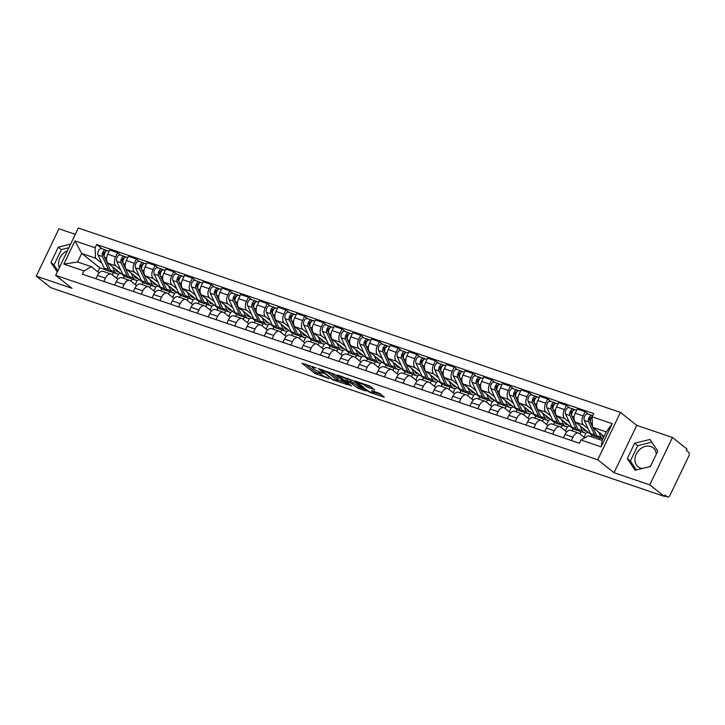 <?xml version="1.0" encoding="UTF-8"?>
<svg xmlns="http://www.w3.org/2000/svg" width="725" height="725" viewBox="0 0 725 725"><rect width="100%" height="100%" fill="white"/><g stroke="black" fill="none" stroke-linecap="round" stroke-linejoin="round"><path stroke-width="1.09" d="M316.281 367.983L301.99 363.216L314.913 373.475L329.304 378.695L326.685 377.344A4.876 0.807 -154.4 0 1 320.622 374.245L319.544 373.384A4.876 0.807 -154.4 0 1 318.909 372.559A4.876 0.807 -154.4 0 1 321.012 372.849L322.951 373.275L320.006 372.052A4.876 0.807 -154.4 0 1 313.943 368.943L312.874 368.092A4.876 0.807 -154.4 0 1 312.239 367.267A4.876 0.807 -154.4 0 1 314.342 367.548L316.281 367.983M59.368 267.634A12.107 9.67 128.4 0 1 67.416 250.841M642.332 468.468A12.107 9.67 128.4 0 1 640.447 468.06A12.107 9.67 128.4 0 1 638.072 466.773A12.107 9.67 128.4 0 1 637.058 452.645A12.107 9.67 128.4 0 1 650.76 446.518A12.107 9.67 128.4 0 1 653.134 447.805A12.107 9.67 128.4 0 1 656.27 454.267M374.399 389.823L369.342 385.8L354.806 380.987L369.813 392.47L384.35 397.282L379.782 393.548L371.943 390.558L371.481 390.73L373.656 392.452A4.078 0.671 -154.4 0 1 374.182 393.14A4.078 0.671 -154.4 0 1 371.363 392.506A4.078 0.671 -154.4 0 1 367.358 390.313L358.857 383.561A4.078 0.671 -154.4 0 1 358.322 382.873A4.078 0.671 -154.4 0 1 361.15 383.516A4.078 0.671 -154.4 0 1 365.146 385.7L368.463 387.793L374.589 389.434M597.744 459.759L614.048 472.7L649.772 484.853L664.317 496.398L50.795 287.698L36.25 276.143L71.974 288.296L55.671 275.355L597.744 459.759L620.428 412.407L78.354 228.003L55.671 275.355M334.642 374.327L318.212 368.545L333.219 380.027L347.755 384.839L334.642 374.327M337.161 374.852L352.939 380.553L366.053 391.065L357.561 387.984L350.429 382.854L345.834 381.423L351.48 386.008L349.84 385.446L337.161 374.852M650.787 465.704A12.107 9.67 128.4 0 1 649.265 466.764M649.772 484.853L672.456 437.501L687.01 449.047L686.348 450.424L688.614 452.228A3.108 1.794 108.8 0 1 688.75 456.152L670.027 495.22A3.108 1.794 108.8 0 1 667.571 496.997L664.526 495.963M75.309 234.365L58.933 228.792L36.25 276.143M672.456 437.501L636.731 425.348L620.428 412.407M664.317 496.398L664.979 495.021L667.245 496.815A3.108 1.794 108.8 0 0 667.571 496.997M103.829 281.463L105.424 278.137A7.141 4.132 -71.2 0 1 111.088 274.05L103.177 271.358A7.141 4.132 108.8 0 0 97.512 275.446L95.918 278.772M124.292 276.207L123.332 278.21M120.595 269.6L115.927 265.894A7.141 4.132 -71.2 0 1 115.61 256.877L107.699 254.185A7.141 4.132 108.8 0 0 108.016 263.202L123.513 275.509M107.699 254.185L109.711 249.971L117.622 252.663L120.794 255.182M111.088 274.05A7.141 4.132 -71.2 0 1 111.831 274.458L117.903 279.279M137.27 280.33L135.249 284.562M115.61 256.877L117.622 252.663M131.08 281.255L132.158 278.998M122.534 287.825L124.12 284.499A7.141 4.132 -71.2 0 1 129.784 280.412L121.872 277.72A7.141 4.132 108.8 0 0 116.208 281.808L114.623 285.133M142.997 282.569L142.037 284.572M139.49 261.544L136.327 259.024L128.416 256.333L126.395 260.547A7.141 4.132 108.8 0 0 126.721 269.564L142.218 281.871M129.784 280.412A7.141 4.132 -71.2 0 1 130.527 280.82L136.599 285.641M155.975 286.692L153.945 290.924M139.291 275.962L134.632 272.256A7.141 4.132 -71.2 0 1 134.306 263.238L136.327 259.024M149.776 287.617L150.854 285.36M141.23 294.187L142.825 290.861A7.141 4.132 -71.2 0 1 148.489 286.774L140.578 284.082A7.141 4.132 108.8 0 0 134.913 288.169L133.318 291.495M161.693 288.931L160.733 290.933M158.195 267.906L155.023 265.386L147.112 262.695L145.1 266.909A7.141 4.132 108.8 0 0 145.417 275.926L160.914 288.233M148.489 286.774A7.141 4.132 -71.2 0 1 149.232 287.182L155.304 292.003M174.671 293.054L172.65 297.286M157.996 282.324L153.328 278.618A7.141 4.132 -71.2 0 1 153.011 269.6L155.023 265.386M168.481 293.978L169.559 291.722M159.935 300.549L161.521 297.223A7.141 4.132 -71.2 0 1 167.185 293.136L159.273 290.444A7.141 4.132 108.8 0 0 153.609 294.531L152.023 297.857M180.398 295.292L179.438 297.295M176.891 274.258L173.728 271.748L165.817 269.057L163.796 273.271A7.141 4.132 108.8 0 0 164.122 282.288L179.619 294.595M167.185 293.136A7.141 4.132 -71.2 0 1 167.928 293.543L174 298.365M193.376 299.416L191.346 303.648M176.692 288.686L172.033 284.979A7.141 4.132 -71.2 0 1 171.707 275.962L173.728 271.748M187.177 300.34L188.255 298.084M178.631 306.911L180.226 303.585A7.141 4.132 -71.2 0 1 185.89 299.498L177.978 296.806A7.141 4.132 108.8 0 0 172.314 300.893L170.719 304.219M199.094 301.654L198.133 303.657M195.596 280.62L192.424 278.11L184.512 275.418L182.501 279.632A7.141 4.132 108.8 0 0 182.818 288.65L198.315 300.957M185.89 299.498A7.141 4.132 -71.2 0 1 186.633 299.905L192.705 304.727M212.072 305.778L210.051 310.01M195.397 295.039L190.729 291.341A7.141 4.132 -71.2 0 1 190.412 282.324L192.424 278.11M205.882 306.702L206.96 304.446M197.336 313.272L198.922 309.947A7.141 4.132 -71.2 0 1 204.586 305.85L196.674 303.168A7.141 4.132 108.8 0 0 191.01 307.255L189.424 310.581M217.799 308.016L216.838 310.019M214.292 286.982L211.129 284.472L203.218 281.78L201.197 285.994A7.141 4.132 108.8 0 0 201.523 295.012L217.02 307.318M204.586 305.85A7.141 4.132 -71.2 0 1 205.329 306.267L211.401 311.088M230.777 312.14L228.747 316.372M214.093 301.401L209.434 297.703A7.141 4.132 -71.2 0 1 209.108 288.686L211.129 284.472M224.578 313.064L225.656 310.808M216.032 319.634L217.627 316.308A7.141 4.132 -71.2 0 1 223.291 312.212L215.379 309.521A7.141 4.132 108.8 0 0 209.715 313.617L208.12 316.943M236.495 314.378L235.534 316.381M232.997 293.344L229.825 290.834L221.913 288.142L219.902 292.356A7.141 4.132 108.8 0 0 220.219 301.373L235.716 313.68M223.291 312.212A7.141 4.132 -71.2 0 1 224.034 312.629L230.106 317.441M249.472 318.502L247.452 322.734M232.797 307.763L228.13 304.065A7.141 4.132 -71.2 0 1 227.813 295.048L229.825 290.834M243.283 319.417L244.361 317.169M234.737 325.996L236.323 322.67A7.141 4.132 -71.2 0 1 241.987 318.574L234.075 315.882A7.141 4.132 108.8 0 0 228.411 319.979L226.825 323.305M255.2 320.74L254.239 322.743M251.693 299.706L248.53 297.196L240.618 294.504L238.597 298.718A7.141 4.132 108.8 0 0 238.924 307.735L254.421 320.042M241.987 318.574A7.141 4.132 -71.2 0 1 242.73 318.991L248.802 323.803M268.178 324.863L266.147 329.087M251.493 314.124L246.835 310.427A7.141 4.132 -71.2 0 1 246.509 301.41L248.53 297.196M261.979 325.779L263.057 323.531M253.433 332.358L255.028 329.032A7.141 4.132 -71.2 0 1 260.692 324.936L252.78 322.244A7.141 4.132 108.8 0 0 247.116 326.341L245.521 329.667M273.896 327.102L272.935 329.105M270.398 306.068L267.226 303.558L259.314 300.866L257.303 305.08A7.141 4.132 108.8 0 0 257.62 314.097L273.117 326.395M260.692 324.936A7.141 4.132 -71.2 0 1 261.435 325.344L267.507 330.165M286.873 331.225L284.853 335.448M270.198 320.486L265.531 316.789A7.141 4.132 -71.2 0 1 265.214 307.772L267.226 303.558M280.684 332.141L281.762 329.884M272.138 338.72L273.724 335.394A7.141 4.132 -71.2 0 1 279.388 331.298L271.476 328.606A7.141 4.132 108.8 0 0 265.812 332.702L264.226 336.028M292.601 333.464L291.64 335.467M289.094 312.43L285.931 309.919L278.019 307.228L275.998 311.442A7.141 4.132 108.8 0 0 276.325 320.459L291.822 332.757M279.388 331.298A7.141 4.132 -71.2 0 1 280.131 331.706L286.203 336.527M305.578 337.587L303.548 341.81M288.894 326.848L284.236 323.151A7.141 4.132 -71.2 0 1 283.91 314.133L285.931 309.919M299.38 338.502L300.458 336.246M290.834 345.082L292.429 341.747A7.141 4.132 -71.2 0 1 298.093 337.66L290.181 334.968A7.141 4.132 108.8 0 0 284.517 339.064L282.922 342.39M311.297 339.826L310.336 341.828M307.799 318.792L304.627 316.281L296.715 313.59L294.703 317.804A7.141 4.132 108.8 0 0 295.021 326.821L310.517 339.119M298.093 337.66A7.141 4.132 -71.2 0 1 298.836 338.067L304.908 342.889M324.274 343.94L322.253 348.172M307.599 333.21L302.932 329.513A7.141 4.132 -71.2 0 1 302.615 320.495L304.627 316.281M318.085 344.864L319.163 342.608M309.539 351.444L311.125 348.109A7.141 4.132 -71.2 0 1 316.789 344.022L308.877 341.33A7.141 4.132 108.8 0 0 303.213 345.417L301.627 348.752M330.002 346.188L329.041 348.19M326.495 325.153L323.332 322.643L315.42 319.952L313.399 324.157A7.141 4.132 108.8 0 0 313.726 333.183L329.222 345.481M316.789 344.022A7.141 4.132 -71.2 0 1 317.532 344.429L323.604 349.251M342.979 350.302L340.949 354.534M326.295 339.572L321.637 335.874A7.141 4.132 -71.2 0 1 321.311 326.848L323.332 322.643M336.781 351.226L337.859 348.97M328.235 357.797L329.83 354.471A7.141 4.132 -71.2 0 1 335.494 350.383L327.582 347.692A7.141 4.132 108.8 0 0 321.918 351.779L320.323 355.105M348.698 352.549L347.737 354.552M345.2 331.515L342.028 329.005L334.116 326.313L332.104 330.518A7.141 4.132 108.8 0 0 332.422 339.545L347.918 351.843M335.494 350.383A7.141 4.132 -71.2 0 1 336.237 350.791L342.309 355.612M361.675 356.664L359.654 360.896M345 345.934L340.333 342.236A7.141 4.132 -71.2 0 1 340.016 333.21L342.028 329.005M355.486 357.588L356.564 355.332M346.94 364.158L348.526 360.833A7.141 4.132 -71.2 0 1 354.19 356.745L346.278 354.054A7.141 4.132 108.8 0 0 340.614 358.141L339.028 361.467M367.403 358.911L366.442 360.914M363.896 337.877L360.733 335.367L352.821 332.675L350.8 336.88A7.141 4.132 108.8 0 0 351.127 345.907L366.623 358.204M354.19 356.745A7.141 4.132 -71.2 0 1 354.933 357.153L361.005 361.974M380.38 363.026L378.35 367.258M363.696 352.296L359.038 348.598A7.141 4.132 -71.2 0 1 358.712 339.572L360.733 335.367M374.182 363.95L375.26 361.693M365.636 370.52L367.231 367.194A7.141 4.132 -71.2 0 1 372.895 363.107L364.983 360.416A7.141 4.132 108.8 0 0 359.319 364.503L357.724 367.829M386.099 365.273L385.138 367.276M382.601 344.239L379.429 341.729L371.517 339.037L369.505 343.242A7.141 4.132 108.8 0 0 369.822 352.268L385.319 364.566M372.895 363.107A7.141 4.132 -71.2 0 1 373.638 363.515L379.71 368.336M399.076 369.388L397.055 373.62M382.401 358.657L377.734 354.96A7.141 4.132 -71.2 0 1 377.417 345.934L379.429 341.729M392.887 370.312L393.965 368.055M384.341 376.882L385.927 373.556A7.141 4.132 -71.2 0 1 391.591 369.469L383.679 366.778A7.141 4.132 108.8 0 0 378.015 370.865L376.429 374.191M404.804 371.626L403.843 373.638M401.297 350.601L398.134 348.091L390.222 345.399L388.201 349.604A7.141 4.132 108.8 0 0 388.528 358.63L404.024 370.928M391.591 369.469A7.141 4.132 -71.2 0 1 392.334 369.877L398.406 374.698M417.781 375.749L415.751 379.982M401.097 365.019L396.439 361.322A7.141 4.132 -71.2 0 1 396.113 352.296L398.134 348.091M411.583 376.674L412.661 374.417M403.037 383.244L404.632 379.918A7.141 4.132 -71.2 0 1 410.296 375.831L402.384 373.139A7.141 4.132 108.8 0 0 396.72 377.227L395.125 380.553M423.5 377.988L422.539 380M420.002 356.963L416.83 354.452L408.918 351.761L406.906 355.966A7.141 4.132 108.8 0 0 407.223 364.992L422.72 377.29M410.296 375.831A7.141 4.132 -71.2 0 1 411.039 376.239L417.111 381.06M436.477 382.111L434.456 386.343M419.802 371.381L415.135 367.684A7.141 4.132 -71.2 0 1 414.818 358.657L416.83 354.452M430.288 383.036L431.366 380.779M421.742 389.606L423.327 386.28A7.141 4.132 -71.2 0 1 428.992 382.193L421.08 379.501A7.141 4.132 108.8 0 0 415.416 383.588L413.83 386.914M442.205 384.35L441.244 386.362M438.697 363.325L435.535 360.814L427.623 358.123L425.602 362.328A7.141 4.132 108.8 0 0 425.928 371.354L441.425 383.652M428.992 382.193A7.141 4.132 -71.2 0 1 429.735 382.601L435.807 387.422M455.182 388.473L453.152 392.705M438.498 377.743L433.84 374.037A7.141 4.132 -71.2 0 1 433.514 365.019L435.535 360.814M448.983 389.397L450.062 387.141M440.438 395.968L442.032 392.642A7.141 4.132 -71.2 0 1 447.697 388.555L439.785 385.863A7.141 4.132 108.8 0 0 434.121 389.95L432.526 393.276M460.901 390.712L459.94 392.714M457.403 369.687L454.231 367.167L446.319 364.476L444.307 368.69A7.141 4.132 108.8 0 0 444.624 377.707L460.121 390.014M447.697 388.555A7.141 4.132 -71.2 0 1 448.44 388.962L454.512 393.784M473.878 394.835L471.857 399.067M457.203 384.105L452.536 380.398A7.141 4.132 -71.2 0 1 452.219 371.381L454.231 367.167M467.688 395.759L468.767 393.503M459.142 402.33L460.728 399.004A7.141 4.132 -71.2 0 1 466.392 394.917L458.481 392.225A7.141 4.132 108.8 0 0 452.817 396.312L451.231 399.638M479.606 397.073L478.645 399.076M476.098 376.048L472.936 373.529L465.024 370.837L463.003 375.052A7.141 4.132 108.8 0 0 463.329 384.069L478.826 396.376M466.392 394.917A7.141 4.132 -71.2 0 1 467.136 395.324L473.207 400.146M492.583 401.197L490.553 405.429M475.899 390.467L471.241 386.76A7.141 4.132 -71.2 0 1 470.915 377.743L472.936 373.529M486.384 402.121L487.463 399.865M477.838 408.692L479.433 405.366A7.141 4.132 -71.2 0 1 485.097 401.278L477.186 398.587A7.141 4.132 108.8 0 0 471.522 402.674L469.927 406M498.302 403.435L497.341 405.438M494.803 382.41L491.632 379.891L483.72 377.199L481.708 381.413A7.141 4.132 108.8 0 0 482.025 390.431L497.522 402.737M485.097 401.278A7.141 4.132 -71.2 0 1 485.841 401.686L491.912 406.507M511.279 407.559L509.258 411.791M494.604 396.829L489.937 393.122A7.141 4.132 -71.2 0 1 489.62 384.105L491.632 379.891M505.089 408.483L506.168 406.227M496.543 415.053L498.129 411.728A7.141 4.132 -71.2 0 1 503.793 407.64L495.882 404.949A7.141 4.132 108.8 0 0 490.218 409.036L488.632 412.362M517.007 409.797L516.046 411.8M513.499 388.772L510.337 386.253L502.425 383.561L500.404 387.775A7.141 4.132 108.8 0 0 500.73 396.792L516.227 409.099M503.793 407.64A7.141 4.132 -71.2 0 1 504.537 408.048L510.608 412.869M529.984 413.921L527.954 418.153M513.3 403.191L508.642 399.484A7.141 4.132 -71.2 0 1 508.316 390.467L510.337 386.253M523.785 414.845L524.864 412.588M515.239 421.415L516.834 418.089A7.141 4.132 -71.2 0 1 522.498 414.002L514.587 411.311A7.141 4.132 108.8 0 0 508.923 415.398L507.328 418.724M535.702 416.159L534.742 418.162M532.204 395.125L529.033 392.615L521.121 389.923L519.109 394.137A7.141 4.132 108.8 0 0 519.426 403.154L534.923 415.461M522.498 414.002A7.141 4.132 -71.2 0 1 523.242 414.41L529.313 419.231M548.68 420.282L546.659 424.515M532.005 409.543L527.338 405.846A7.141 4.132 -71.2 0 1 527.021 396.829L529.033 392.615M542.49 421.207L543.569 418.95M533.944 427.777L535.53 424.451A7.141 4.132 -71.2 0 1 541.194 420.364L533.283 417.673A7.141 4.132 108.8 0 0 527.619 421.76L526.033 425.086M554.408 422.521L553.447 424.524M550.9 401.487L547.737 398.977L539.826 396.285L537.805 400.499A7.141 4.132 108.8 0 0 538.131 409.516L553.628 421.823M541.194 420.364A7.141 4.132 -71.2 0 1 541.938 420.772L548.009 425.593M567.385 426.644L565.355 430.877M550.701 415.905L546.043 412.208A7.141 4.132 -71.2 0 1 545.717 403.191L547.737 398.977M561.186 427.569L562.265 425.312M552.64 434.139L554.235 430.813A7.141 4.132 -71.2 0 1 559.899 426.717L551.988 424.034A7.141 4.132 108.8 0 0 546.324 428.122L544.729 431.447M573.103 428.883L572.143 430.886M569.605 407.849L566.433 405.338L558.522 402.647L556.51 406.861A7.141 4.132 108.8 0 0 556.827 415.878L572.324 428.185M559.899 426.717A7.141 4.132 -71.2 0 1 560.643 427.134L566.714 431.955M586.081 433.006L584.06 437.238M569.406 422.267L564.739 418.57A7.141 4.132 -71.2 0 1 564.422 409.553L566.433 405.338M579.891 433.931L580.97 431.674M571.345 440.501L572.931 437.175A7.141 4.132 -71.2 0 1 578.595 433.079L570.684 430.387A7.141 4.132 108.8 0 0 565.02 434.483L563.434 437.809M591.808 435.245L591.111 436.695M588.301 414.211L585.138 411.7L577.227 409.009L575.206 413.223A7.141 4.132 108.8 0 0 575.532 422.24L591.029 434.547M578.595 433.079A7.141 4.132 -71.2 0 1 579.338 433.496L584.794 437.827M588.102 428.629L583.444 424.932A7.141 4.132 -71.2 0 1 583.118 415.914L585.138 411.7M599.022 439.386L599.666 438.036M429.662 380.018L429.59 379.991A9.316 5.383 -71.2 0 1 428.548 379.818A9.316 5.383 -71.2 0 1 426.345 377.653L420.319 364.675A3.879 2.248 -71.2 0 1 420.781 360.225A3.879 2.248 -71.2 0 1 423.735 358.232A3.879 2.248 -71.2 0 1 424.143 358.458L425.321 358.857M242.657 316.408L242.585 316.381A9.316 5.383 -71.2 0 1 241.543 316.209A9.316 5.383 -71.2 0 1 239.341 314.034L233.314 301.056A3.879 2.248 -71.2 0 1 233.776 296.607A3.879 2.248 -71.2 0 1 236.731 294.622A3.879 2.248 -71.2 0 1 237.138 294.839L238.317 295.238M166.741 290.761A9.316 5.383 -71.2 0 1 164.539 288.586L158.512 275.618A3.879 2.248 -71.2 0 1 158.974 271.159A3.879 2.248 -71.2 0 1 161.929 269.174L157.615 267.706A3.879 2.248 -71.2 0 0 154.652 269.691A3.879 2.248 -71.2 0 0 154.198 274.15L160.225 287.118A9.316 5.383 -71.2 0 0 162.427 289.293L166.741 290.761A9.316 5.383 -71.2 0 0 167.819 290.933L167.783 290.933M101.89 263.238L95.473 258.145L81.689 253.451L77.584 262.015L91.377 266.7L99.198 272.917M105.406 269.709L99.751 267.788L81.689 253.451L74.965 240.899L95.102 247.751L95.473 258.145M112.375 274.893L113.453 272.636M99.751 267.788L97.821 271.821M91.377 266.7L83.991 270.942L63.854 264.09L74.965 240.899M592.452 426.472L590.658 422.621A3.879 2.248 -71.2 0 1 592.107 416.839L612.244 423.663L601.134 446.863L580.997 440.012L588.374 435.77L602.158 440.456L606.263 431.901L592.479 427.206L592.107 416.821L593.657 413.576L96.661 244.506L95.102 247.751M83.991 270.942L82.442 274.186L579.438 443.256L580.997 440.012M70.633 244.126L58.29 247.162L50.922 262.55L57.302 271.957M614.048 472.7L636.731 425.348M657.783 451.095L649.899 439.468L634.647 443.229L627.279 458.608L635.163 470.235L650.416 466.483L657.783 451.095M592.479 427.206L604.088 436.432M118.574 273.968L116.544 278.201M102.089 248.82L96.661 244.506M63.854 264.09L77.584 262.015M602.158 440.456L601.134 446.863M606.263 431.901L612.244 423.663M68.893 247.751L61.362 249.599L53.994 264.987L57.882 270.733M53.994 264.987L50.922 262.55M61.362 249.599L58.29 247.162M651.757 442.205L637.719 445.667L630.351 461.046L636.378 469.936M630.351 461.046L627.279 458.608M637.719 445.667L634.647 443.229M305.479 364.077L315.574 372.088L320.387 374.055M337.614 379.918L344.737 382.338M321.166 369.868L332.186 378.985L335.213 380.244A4.876 0.807 -154.4 0 0 337.315 380.534A4.876 0.807 -154.4 0 0 336.681 379.71L328.933 373.556A4.876 0.807 -154.4 0 0 322.87 370.448L321.356 369.478M337.315 380.534L337.977 379.148A4.876 0.807 -154.4 0 0 337.343 378.323L336.681 379.71M329.83 372.36L337.343 378.323M363.035 388.564L360.117 387.567L359.455 388.953M350.501 381.268L360.117 387.567M346.885 379.51A4.078 0.671 -154.4 0 0 342.889 377.317A4.078 0.671 -154.4 0 0 340.061 376.674A4.078 0.671 -154.4 0 0 340.596 377.362L343.587 379.746L349.423 382.057L346.885 379.51L347.438 378.35M350.084 382.147L350.746 380.761L349.885 381.885M348.127 378.586L350.547 380.507M366.424 384.812L372.043 387.413M374.182 393.14L374.843 391.763A4.078 0.671 -154.4 0 0 374.78 391.527M374.508 392.461L381.332 394.79M115.366 269.038L115.918 270.226A7.295 4.223 108.8 0 0 117.649 271.929A7.295 4.223 108.8 0 0 119.09 271.993M116.326 269.809A7.295 4.223 -71.2 0 1 115.855 270.099M120.567 273.171A9.316 5.383 -71.2 0 1 116.997 273.842L112.683 272.373A9.316 5.383 -71.2 0 1 110.472 270.198L104.445 257.221A3.879 2.248 -71.2 0 1 104.907 252.771A3.879 2.248 -71.2 0 1 107.871 250.787L109.122 251.212M116.997 273.842A9.316 5.383 -71.2 0 1 114.786 271.667L112.52 266.782M104.599 253.451L103.829 252.835M104.246 256.623L103.539 255.091A1.867 1.078 -71.2 0 1 103.757 252.953A1.867 1.078 -71.2 0 1 105.179 252.001A1.867 1.078 -71.2 0 1 105.333 252.083L104.962 251.965M111.722 271.848A9.316 5.383 -71.2 0 1 110.644 271.676A9.316 5.383 -71.2 0 1 108.433 269.51L102.406 256.532A3.879 2.248 -71.2 0 1 102.868 252.083A3.879 2.248 -71.2 0 1 105.832 250.089A3.879 2.248 -71.2 0 1 106.231 250.315L107.409 250.714M110.644 271.676L106.33 270.208A9.316 5.383 -71.2 0 1 104.119 268.042L98.093 255.064A3.879 2.248 -71.2 0 1 98.555 250.614A3.879 2.248 -71.2 0 1 101.509 248.621L105.832 250.089M105.469 251.91L106.231 250.315M134.062 275.4L134.614 276.587A7.295 4.223 108.8 0 0 136.345 278.291A7.295 4.223 108.8 0 0 137.786 278.355M135.031 276.162A7.295 4.223 -71.2 0 1 134.56 276.461M139.273 279.533A9.316 5.383 -71.2 0 1 135.693 280.203L131.379 278.735A9.316 5.383 -71.2 0 1 129.177 276.56L123.15 263.583A3.879 2.248 -71.2 0 1 123.603 259.133A3.879 2.248 -71.2 0 1 126.567 257.139L127.827 257.574M135.693 280.203A9.316 5.383 -71.2 0 1 133.491 278.028L131.216 273.144M123.295 259.813L122.525 259.197M122.951 262.976L122.235 261.453A1.867 1.078 -71.2 0 1 122.462 259.314A1.867 1.078 -71.2 0 1 123.875 258.363A1.867 1.078 -71.2 0 1 124.038 258.444L123.658 258.327M130.418 278.21A9.316 5.383 -71.2 0 1 129.34 278.038A9.316 5.383 -71.2 0 1 127.138 275.872L121.111 262.894A3.879 2.248 -71.2 0 1 121.573 258.444A3.879 2.248 -71.2 0 1 124.528 256.451A3.879 2.248 -71.2 0 1 124.936 256.668L126.114 257.076M129.34 278.038L125.026 276.569A9.316 5.383 -71.2 0 1 122.824 274.403L116.797 261.426A3.879 2.248 -71.2 0 1 117.251 256.976A3.879 2.248 -71.2 0 1 120.214 254.983L124.528 256.451M124.165 258.272L124.936 256.668M152.767 281.762L153.319 282.949A7.295 4.223 108.8 0 0 155.05 284.653A7.295 4.223 108.8 0 0 156.491 284.717M153.727 282.523A7.295 4.223 -71.2 0 1 153.256 282.822M157.968 285.895A9.316 5.383 -71.2 0 1 154.398 286.565L150.084 285.097A9.316 5.383 -71.2 0 1 147.873 282.922L141.846 269.945A3.879 2.248 -71.2 0 1 142.308 265.495A3.879 2.248 -71.2 0 1 145.272 263.501L146.523 263.936M154.398 286.565A9.316 5.383 -71.2 0 1 152.187 284.39L149.921 279.506M142 266.175L141.23 265.558M141.647 269.337L140.94 267.815A1.867 1.078 -71.2 0 1 141.157 265.676A1.867 1.078 -71.2 0 1 142.58 264.725A1.867 1.078 -71.2 0 1 142.734 264.806L142.363 264.688M149.123 284.572A9.316 5.383 -71.2 0 1 148.045 284.399A9.316 5.383 -71.2 0 1 145.834 282.233L139.807 269.256A3.879 2.248 -71.2 0 1 140.269 264.797A3.879 2.248 -71.2 0 1 143.233 262.812A3.879 2.248 -71.2 0 1 143.632 263.03L144.81 263.438M148.045 284.399L143.731 282.931A9.316 5.383 -71.2 0 1 141.52 280.765L135.493 267.788A3.879 2.248 -71.2 0 1 135.956 263.338A3.879 2.248 -71.2 0 1 138.91 261.344L143.233 262.812M142.87 264.634L143.632 263.03M171.462 288.124L172.015 289.311A7.295 4.223 108.8 0 0 173.746 291.015A7.295 4.223 108.8 0 0 175.187 291.078M172.432 288.885A7.295 4.223 -71.2 0 1 171.961 289.184M176.673 292.257A9.316 5.383 -71.2 0 1 173.094 292.927L168.78 291.459A9.316 5.383 -71.2 0 1 166.578 289.284L160.551 276.307A3.879 2.248 -71.2 0 1 161.004 271.857A3.879 2.248 -71.2 0 1 163.968 269.863L165.227 270.298M173.094 292.927A9.316 5.383 -71.2 0 1 170.892 290.752L168.617 285.868M160.696 272.528L159.926 271.92M160.352 275.699L159.636 274.177A1.867 1.078 -71.2 0 1 159.863 272.038A1.867 1.078 -71.2 0 1 161.276 271.087A1.867 1.078 -71.2 0 1 161.439 271.168M161.929 269.174A3.879 2.248 -71.2 0 1 162.337 269.392L163.515 269.8M161.566 270.996L162.337 269.392M190.167 294.486L190.72 295.673A7.295 4.223 108.8 0 0 192.451 297.377A7.295 4.223 108.8 0 0 193.892 297.44M191.128 295.247A7.295 4.223 -71.2 0 1 190.657 295.546M195.369 298.618A9.316 5.383 -71.2 0 1 191.799 299.289L187.485 297.821A9.316 5.383 -71.2 0 1 185.274 295.646L179.247 282.668A3.879 2.248 -71.2 0 1 179.709 278.219A3.879 2.248 -71.2 0 1 182.673 276.225L183.923 276.651M191.799 299.289A9.316 5.383 -71.2 0 1 189.587 297.114L187.322 292.22M179.401 278.889L178.631 278.282M179.048 282.061L178.341 280.539A1.867 1.078 -71.2 0 1 178.558 278.4A1.867 1.078 -71.2 0 1 179.981 277.448A1.867 1.078 -71.2 0 1 180.135 277.521L179.764 277.412M186.524 297.295A9.316 5.383 -71.2 0 1 185.446 297.123A9.316 5.383 -71.2 0 1 183.235 294.948L177.208 281.98A3.879 2.248 -71.2 0 1 177.67 277.521A3.879 2.248 -71.2 0 1 180.634 275.536A3.879 2.248 -71.2 0 1 181.032 275.754L182.211 276.162M185.446 297.123L181.132 295.655A9.316 5.383 -71.2 0 1 178.921 293.48L172.894 280.512A3.879 2.248 -71.2 0 1 173.357 276.053A3.879 2.248 -71.2 0 1 176.311 274.068L180.634 275.536M180.271 277.358L181.032 275.754M208.863 300.848L209.416 302.035A7.295 4.223 108.8 0 0 211.147 303.739A7.295 4.223 108.8 0 0 212.588 303.802M209.833 301.609A7.295 4.223 -71.2 0 1 209.362 301.908M214.074 304.98A9.316 5.383 -71.2 0 1 210.495 305.651L206.181 304.183A9.316 5.383 -71.2 0 1 203.979 302.008L197.952 289.03A3.879 2.248 -71.2 0 1 198.405 284.581A3.879 2.248 -71.2 0 1 201.369 282.587L202.628 283.013M210.495 305.651A9.316 5.383 -71.2 0 1 208.292 303.476L206.018 298.582M198.097 285.251L197.327 284.644M197.753 288.423L197.037 286.901A1.867 1.078 -71.2 0 1 197.263 284.762A1.867 1.078 -71.2 0 1 198.677 283.81A1.867 1.078 -71.2 0 1 198.84 283.883L198.46 283.774M205.22 303.657A9.316 5.383 -71.2 0 1 204.142 303.485A9.316 5.383 -71.2 0 1 201.94 301.31L195.913 288.342A3.879 2.248 -71.2 0 1 196.375 283.883A3.879 2.248 -71.2 0 1 199.33 281.898A3.879 2.248 -71.2 0 1 199.738 282.116L200.916 282.514M204.142 303.485L199.828 302.017A9.316 5.383 -71.2 0 1 197.626 299.842L191.599 286.873A3.879 2.248 -71.2 0 1 192.052 282.415A3.879 2.248 -71.2 0 1 195.016 280.43L199.33 281.898M198.967 283.72L199.738 282.116M227.568 307.21L228.121 308.397A7.295 4.223 108.8 0 0 229.852 310.101A7.295 4.223 108.8 0 0 231.293 310.164M228.529 307.971A7.295 4.223 -71.2 0 1 228.058 308.27M232.77 311.342A9.316 5.383 -71.2 0 1 229.2 312.004L224.886 310.536A9.316 5.383 -71.2 0 1 222.675 308.37L216.648 295.392A3.879 2.248 -71.2 0 1 217.11 290.942A3.879 2.248 -71.2 0 1 220.074 288.949L221.324 289.375M229.2 312.004A9.316 5.383 -71.2 0 1 226.988 309.838L224.723 304.944M216.802 291.613L216.032 291.006M216.449 294.785L215.742 293.263A1.867 1.078 -71.2 0 1 215.959 291.124A1.867 1.078 -71.2 0 1 217.382 290.163A1.867 1.078 -71.2 0 1 217.536 290.245M223.925 310.019A9.316 5.383 -71.2 0 1 222.847 309.847A9.316 5.383 -71.2 0 1 220.636 307.672L214.609 294.703A3.879 2.248 -71.2 0 1 215.071 290.245A3.879 2.248 -71.2 0 1 218.035 288.26A3.879 2.248 -71.2 0 1 218.433 288.478L219.612 288.876M222.847 309.847L218.533 308.379A9.316 5.383 -71.2 0 1 216.322 306.204L210.295 293.235A3.879 2.248 -71.2 0 1 210.757 288.777A3.879 2.248 -71.2 0 1 213.712 286.792L218.035 288.26M217.672 290.082L218.433 288.478M246.264 313.572L246.817 314.759A7.295 4.223 108.8 0 0 248.548 316.462A7.295 4.223 108.8 0 0 249.989 316.526M247.234 314.333A7.295 4.223 -71.2 0 1 246.763 314.632M251.475 317.704A9.316 5.383 -71.2 0 1 247.896 318.366L243.582 316.897A9.316 5.383 -71.2 0 1 241.38 314.732L235.353 301.754A3.879 2.248 -71.2 0 1 235.806 297.304A3.879 2.248 -71.2 0 1 238.77 295.311L240.029 295.737M247.896 318.366A9.316 5.383 -71.2 0 1 245.693 316.2L243.419 311.306M235.498 297.975L234.728 297.368M235.154 301.147L234.438 299.624A1.867 1.078 -71.2 0 1 234.664 297.486A1.867 1.078 -71.2 0 1 236.078 296.525A1.867 1.078 -71.2 0 1 236.241 296.607M241.543 316.209L237.229 314.741A9.316 5.383 -71.2 0 1 235.027 312.566L229 299.588A3.879 2.248 -71.2 0 1 229.453 295.138A3.879 2.248 -71.2 0 1 232.417 293.154L236.731 294.622M236.368 296.443L237.138 294.839M264.969 319.933L265.522 321.121A7.295 4.223 108.8 0 0 267.253 322.824A7.295 4.223 108.8 0 0 268.694 322.888M265.93 320.695A7.295 4.223 -71.2 0 1 265.459 320.994M270.171 324.066A9.316 5.383 -71.2 0 1 266.601 324.728L262.287 323.259A9.316 5.383 -71.2 0 1 260.076 321.093L254.049 308.116A3.879 2.248 -71.2 0 1 254.511 303.666A3.879 2.248 -71.2 0 1 257.475 301.673L258.725 302.098M266.601 324.728A9.316 5.383 -71.2 0 1 264.389 322.562L262.124 317.668M254.203 304.337L253.433 303.73M253.85 307.509L253.143 305.986A1.867 1.078 -71.2 0 1 253.36 303.847A1.867 1.078 -71.2 0 1 254.783 302.887A1.867 1.078 -71.2 0 1 254.937 302.968M261.326 322.743A9.316 5.383 -71.2 0 1 260.248 322.571A9.316 5.383 -71.2 0 1 258.037 320.396L252.01 307.418A3.879 2.248 -71.2 0 1 252.472 302.968A3.879 2.248 -71.2 0 1 255.436 300.984A3.879 2.248 -71.2 0 1 255.834 301.201L257.013 301.6M260.248 322.571L255.934 321.103A9.316 5.383 -71.2 0 1 253.723 318.928L247.696 305.95A3.879 2.248 -71.2 0 1 248.158 301.5A3.879 2.248 -71.2 0 1 251.113 299.516L255.436 300.984M255.073 302.796L255.834 301.201M283.665 326.286L284.218 327.483A7.295 4.223 108.8 0 0 285.949 329.186A7.295 4.223 108.8 0 0 287.39 329.25M284.635 327.057A7.295 4.223 -71.2 0 1 284.164 327.356M288.876 330.428A9.316 5.383 -71.2 0 1 285.297 331.089L280.983 329.621A9.316 5.383 -71.2 0 1 278.781 327.455L272.754 314.478A3.879 2.248 -71.2 0 1 273.207 310.028A3.879 2.248 -71.2 0 1 276.171 308.034L277.43 308.46M285.297 331.089A9.316 5.383 -71.2 0 1 283.094 328.923L280.82 324.03M272.899 310.699L272.129 310.092M272.555 313.871L271.839 312.348A1.867 1.078 -71.2 0 1 272.065 310.209A1.867 1.078 -71.2 0 1 273.479 309.249A1.867 1.078 -71.2 0 1 273.642 309.33L273.262 309.222M280.022 329.096A9.316 5.383 -71.2 0 1 278.944 328.933A9.316 5.383 -71.2 0 1 276.742 326.757L270.715 313.78A3.879 2.248 -71.2 0 1 271.177 309.33A3.879 2.248 -71.2 0 1 274.132 307.346A3.879 2.248 -71.2 0 1 274.539 307.563L275.718 307.962M278.944 328.933L274.63 327.464A9.316 5.383 -71.2 0 1 272.428 325.289L266.401 312.312A3.879 2.248 -71.2 0 1 266.854 307.862A3.879 2.248 -71.2 0 1 269.818 305.877L274.132 307.346M273.769 309.158L274.539 307.563M302.37 332.648L302.923 333.844A7.295 4.223 108.8 0 0 304.654 335.539A7.295 4.223 108.8 0 0 306.095 335.603M303.331 333.418A7.295 4.223 -71.2 0 1 302.86 333.718M307.572 336.79A9.316 5.383 -71.2 0 1 304.002 337.451L299.688 335.983A9.316 5.383 -71.2 0 1 297.477 333.817L291.45 320.84A3.879 2.248 -71.2 0 1 291.912 316.39A3.879 2.248 -71.2 0 1 294.876 314.396L296.126 314.822M304.002 337.451A9.316 5.383 -71.2 0 1 301.79 335.285L299.525 330.392M291.604 317.061L290.834 316.444M291.251 320.233L290.544 318.701A1.867 1.078 -71.2 0 1 290.761 316.571A1.867 1.078 -71.2 0 1 292.184 315.611A1.867 1.078 -71.2 0 1 292.338 315.692L291.967 315.583M298.727 335.458A9.316 5.383 -71.2 0 1 297.649 335.294A9.316 5.383 -71.2 0 1 295.438 333.119L289.411 320.142A3.879 2.248 -71.2 0 1 289.873 315.692A3.879 2.248 -71.2 0 1 292.837 313.698A3.879 2.248 -71.2 0 1 293.235 313.925L294.413 314.324M297.649 335.294L293.335 333.826A9.316 5.383 -71.2 0 1 291.124 331.651L285.097 318.674A3.879 2.248 -71.2 0 1 285.559 314.224A3.879 2.248 -71.2 0 1 288.514 312.23L292.837 313.698M292.474 315.52L293.235 313.925M321.066 339.01L321.619 340.206A7.295 4.223 108.8 0 0 323.35 341.901A7.295 4.223 108.8 0 0 324.791 341.964M322.036 339.78A7.295 4.223 -71.2 0 1 321.565 340.079M326.277 343.142A9.316 5.383 -71.2 0 1 322.697 343.813L318.384 342.345A9.316 5.383 -71.2 0 1 316.182 340.179L310.155 327.202A3.879 2.248 -71.2 0 1 310.608 322.752A3.879 2.248 -71.2 0 1 313.572 320.758L314.831 321.184M322.697 343.813A9.316 5.383 -71.2 0 1 320.495 341.647L318.221 336.753M310.3 323.423L309.53 322.806M309.956 326.594L309.24 325.063A1.867 1.078 -71.2 0 1 309.466 322.933A1.867 1.078 -71.2 0 1 310.88 321.972A1.867 1.078 -71.2 0 1 311.043 322.054M317.423 341.819A9.316 5.383 -71.2 0 1 316.345 341.656A9.316 5.383 -71.2 0 1 314.142 339.481L308.116 326.504A3.879 2.248 -71.2 0 1 308.578 322.054A3.879 2.248 -71.2 0 1 311.532 320.06A3.879 2.248 -71.2 0 1 311.94 320.287L313.118 320.686M316.345 341.656L312.031 340.188A9.316 5.383 -71.2 0 1 309.829 338.013L303.802 325.036A3.879 2.248 -71.2 0 1 304.255 320.586A3.879 2.248 -71.2 0 1 307.219 318.592L311.532 320.06M311.17 321.882L311.94 320.287M339.771 345.372L340.324 346.568A7.295 4.223 108.8 0 0 342.055 348.263A7.295 4.223 108.8 0 0 343.496 348.326M340.732 346.142A7.295 4.223 -71.2 0 1 340.261 346.441M344.973 349.504A9.316 5.383 -71.2 0 1 341.403 350.175L337.089 348.707A9.316 5.383 -71.2 0 1 334.877 346.532L328.851 333.563A3.879 2.248 -71.2 0 1 329.313 329.105A3.879 2.248 -71.2 0 1 332.277 327.12L333.527 327.546M341.403 350.175A9.316 5.383 -71.2 0 1 339.191 348L336.926 343.115M329.005 329.784L328.235 329.168M328.652 332.956L327.945 331.425A1.867 1.078 -71.2 0 1 328.162 329.295A1.867 1.078 -71.2 0 1 329.585 328.334A1.867 1.078 -71.2 0 1 329.739 328.416L329.368 328.298M336.128 348.181A9.316 5.383 -71.2 0 1 335.05 348.018A9.316 5.383 -71.2 0 1 332.838 345.843L326.812 332.866A3.879 2.248 -71.2 0 1 327.274 328.416A3.879 2.248 -71.2 0 1 330.237 326.422A3.879 2.248 -71.2 0 1 330.636 326.649L331.814 327.048M335.05 348.018L330.736 346.55A9.316 5.383 -71.2 0 1 328.525 344.375L322.498 331.397A3.879 2.248 -71.2 0 1 322.96 326.948A3.879 2.248 -71.2 0 1 325.915 324.954L330.237 326.422M329.875 328.244L330.636 326.649M358.467 351.734L359.02 352.93A7.295 4.223 108.8 0 0 360.751 354.625A7.295 4.223 108.8 0 0 362.192 354.688M359.437 352.504A7.295 4.223 -71.2 0 1 358.966 352.803M363.678 355.866A9.316 5.383 -71.2 0 1 360.098 356.537L355.785 355.069A9.316 5.383 -71.2 0 1 353.583 352.894L347.556 339.925A3.879 2.248 -71.2 0 1 348.009 335.467A3.879 2.248 -71.2 0 1 350.972 333.482L352.232 333.908M360.098 356.537A9.316 5.383 -71.2 0 1 357.896 354.362L355.622 349.477M347.701 336.146L346.931 335.53M347.357 339.318L346.641 337.787A1.867 1.078 -71.2 0 1 346.867 335.657A1.867 1.078 -71.2 0 1 348.281 334.696A1.867 1.078 -71.2 0 1 348.444 334.778L348.063 334.66M354.824 354.543A9.316 5.383 -71.2 0 1 353.746 354.38A9.316 5.383 -71.2 0 1 351.543 352.205L345.517 339.228A3.879 2.248 -71.2 0 1 345.979 334.778A3.879 2.248 -71.2 0 1 348.933 332.784A3.879 2.248 -71.2 0 1 349.341 333.011L350.519 333.409M353.746 354.38L349.432 352.912A9.316 5.383 -71.2 0 1 347.23 350.737L341.203 337.759A3.879 2.248 -71.2 0 1 341.656 333.31A3.879 2.248 -71.2 0 1 344.62 331.316L348.933 332.784M348.571 334.606L349.341 333.011M377.172 358.096L377.725 359.292A7.295 4.223 108.8 0 0 379.456 360.987A7.295 4.223 108.8 0 0 380.897 361.05M378.133 358.866A7.295 4.223 -71.2 0 1 377.662 359.165M382.374 362.228A9.316 5.383 -71.2 0 1 378.803 362.899L374.49 361.431A9.316 5.383 -71.2 0 1 372.278 359.256L366.252 346.287A3.879 2.248 -71.2 0 1 366.714 341.828A3.879 2.248 -71.2 0 1 369.678 339.844L370.928 340.27M378.803 362.899A9.316 5.383 -71.2 0 1 376.592 360.724L374.327 355.839M366.406 342.508L365.636 341.892M366.053 345.68L365.346 344.148A1.867 1.078 -71.2 0 1 365.563 342.01A1.867 1.078 -71.2 0 1 366.986 341.058A1.867 1.078 -71.2 0 1 367.14 341.14L366.768 341.022M373.529 360.905A9.316 5.383 -71.2 0 1 372.451 360.742A9.316 5.383 -71.2 0 1 370.239 358.567L364.213 345.589A3.879 2.248 -71.2 0 1 364.675 341.14A3.879 2.248 -71.2 0 1 367.638 339.146A3.879 2.248 -71.2 0 1 368.037 339.373L369.215 339.771M372.451 360.742L368.137 359.274A9.316 5.383 -71.2 0 1 365.926 357.099L359.899 344.121A3.879 2.248 -71.2 0 1 360.361 339.672A3.879 2.248 -71.2 0 1 363.316 337.678L367.638 339.146M367.276 340.968L368.037 339.373M395.868 364.458L396.421 365.645A7.295 4.223 108.8 0 0 398.152 367.348A7.295 4.223 108.8 0 0 399.593 367.412M396.838 365.228A7.295 4.223 -71.2 0 1 396.367 365.527M401.079 368.59A9.316 5.383 -71.2 0 1 397.499 369.261L393.186 367.792A9.316 5.383 -71.2 0 1 390.983 365.618L384.957 352.649A3.879 2.248 -71.2 0 1 385.41 348.19A3.879 2.248 -71.2 0 1 388.373 346.206L389.633 346.632M397.499 369.261A9.316 5.383 -71.2 0 1 395.297 367.086L393.022 362.201M385.102 348.87L384.332 348.254M384.757 352.042L384.042 350.51A1.867 1.078 -71.2 0 1 384.268 348.372A1.867 1.078 -71.2 0 1 385.682 347.42A1.867 1.078 -71.2 0 1 385.845 347.502L385.464 347.384M392.225 367.267A9.316 5.383 -71.2 0 1 391.147 367.104A9.316 5.383 -71.2 0 1 388.944 364.929L382.918 351.951A3.879 2.248 -71.2 0 1 383.38 347.502A3.879 2.248 -71.2 0 1 386.334 345.508A3.879 2.248 -71.2 0 1 386.742 345.734L387.92 346.133M391.147 367.104L386.833 365.636A9.316 5.383 -71.2 0 1 384.631 363.461L378.604 350.483A3.879 2.248 -71.2 0 1 379.057 346.033A3.879 2.248 -71.2 0 1 382.021 344.04L386.334 345.508M385.972 347.329L386.742 345.734M414.573 370.819L415.126 372.007A7.295 4.223 108.8 0 0 416.857 373.71A7.295 4.223 108.8 0 0 418.298 373.774M415.534 371.59A7.295 4.223 -71.2 0 1 415.062 371.889M419.775 374.952A9.316 5.383 -71.2 0 1 416.204 375.623L411.891 374.154A9.316 5.383 -71.2 0 1 409.679 371.979L403.653 359.002A3.879 2.248 -71.2 0 1 404.115 354.552A3.879 2.248 -71.2 0 1 407.078 352.567L408.329 352.993M416.204 375.623A9.316 5.383 -71.2 0 1 413.993 373.447L411.728 368.563M403.807 355.232L403.037 354.616M403.453 358.404L402.747 356.872A1.867 1.078 -71.2 0 1 402.964 354.733A1.867 1.078 -71.2 0 1 404.387 353.782A1.867 1.078 -71.2 0 1 404.541 353.863M410.93 373.629A9.316 5.383 -71.2 0 1 409.852 373.457A9.316 5.383 -71.2 0 1 407.64 371.291L401.614 358.313A3.879 2.248 -71.2 0 1 402.076 353.863A3.879 2.248 -71.2 0 1 405.039 351.87A3.879 2.248 -71.2 0 1 405.438 352.096L406.616 352.495M409.852 373.457L405.538 371.988A9.316 5.383 -71.2 0 1 403.327 369.822L397.3 356.845A3.879 2.248 -71.2 0 1 397.762 352.395A3.879 2.248 -71.2 0 1 400.717 350.402L405.039 351.87M404.677 353.691L405.438 352.096M433.269 377.181L433.822 378.368A7.295 4.223 108.8 0 0 435.553 380.072A7.295 4.223 108.8 0 0 436.994 380.136M434.239 377.952A7.295 4.223 -71.2 0 1 433.767 378.242M438.48 381.314A9.316 5.383 -71.2 0 1 434.9 381.984L430.587 380.516A9.316 5.383 -71.2 0 1 428.384 378.341L422.358 365.364A3.879 2.248 -71.2 0 1 422.811 360.914A3.879 2.248 -71.2 0 1 425.774 358.929L427.034 359.355M434.9 381.984A9.316 5.383 -71.2 0 1 432.698 379.809L430.423 374.925M422.503 361.594L421.733 360.978M422.158 364.766L421.442 363.234A1.867 1.078 -71.2 0 1 421.669 361.095A1.867 1.078 -71.2 0 1 423.083 360.144A1.867 1.078 -71.2 0 1 423.246 360.225M428.548 379.818L424.234 378.35A9.316 5.383 -71.2 0 1 422.032 376.184L416.005 363.207A3.879 2.248 -71.2 0 1 416.458 358.757A3.879 2.248 -71.2 0 1 419.422 356.763L423.735 358.232M423.373 360.053L424.143 358.458M451.974 383.543L452.527 384.73A7.295 4.223 108.8 0 0 454.258 386.434A7.295 4.223 108.8 0 0 455.699 386.498M452.935 384.313A7.295 4.223 -71.2 0 1 452.463 384.603M457.176 387.676A9.316 5.383 -71.2 0 1 453.605 388.346L449.292 386.878A9.316 5.383 -71.2 0 1 447.08 384.703L441.054 371.726A3.879 2.248 -71.2 0 1 441.516 367.276A3.879 2.248 -71.2 0 1 444.479 365.291L445.73 365.717M453.605 388.346A9.316 5.383 -71.2 0 1 451.394 386.171L449.128 381.287M441.208 367.956L440.438 367.339M440.854 371.127L440.147 369.596A1.867 1.078 -71.2 0 1 440.365 367.457A1.867 1.078 -71.2 0 1 441.788 366.506A1.867 1.078 -71.2 0 1 441.942 366.587L441.57 366.469M448.331 386.353A9.316 5.383 -71.2 0 1 447.252 386.18A9.316 5.383 -71.2 0 1 445.041 384.014L439.015 371.037A3.879 2.248 -71.2 0 1 439.477 366.587A3.879 2.248 -71.2 0 1 442.44 364.593A3.879 2.248 -71.2 0 1 442.839 364.82L444.017 365.219M447.252 386.18L442.939 384.712A9.316 5.383 -71.2 0 1 440.728 382.546L434.701 369.569A3.879 2.248 -71.2 0 1 435.163 365.119A3.879 2.248 -71.2 0 1 438.118 363.125L442.44 364.593M442.078 366.415L442.839 364.82M470.67 389.905L471.223 391.092A7.295 4.223 108.8 0 0 472.954 392.796A7.295 4.223 108.8 0 0 474.395 392.859M471.64 390.666A7.295 4.223 -71.2 0 1 471.168 390.965M475.881 394.038A9.316 5.383 -71.2 0 1 472.301 394.708L467.987 393.24A9.316 5.383 -71.2 0 1 465.785 391.065L459.759 378.087A3.879 2.248 -71.2 0 1 460.212 373.638A3.879 2.248 -71.2 0 1 463.175 371.644L464.435 372.079M472.301 394.708A9.316 5.383 -71.2 0 1 470.099 392.533L467.824 387.648M459.904 374.317L459.133 373.701M459.559 377.489L458.843 375.958A1.867 1.078 -71.2 0 1 459.07 373.819A1.867 1.078 -71.2 0 1 460.484 372.868A1.867 1.078 -71.2 0 1 460.647 372.949L460.266 372.831M467.027 392.714A9.316 5.383 -71.2 0 1 465.948 392.542A9.316 5.383 -71.2 0 1 463.746 390.376L457.72 377.399A3.879 2.248 -71.2 0 1 458.182 372.949A3.879 2.248 -71.2 0 1 461.136 370.955A3.879 2.248 -71.2 0 1 461.544 371.182L462.722 371.581M465.948 392.542L461.635 391.074A9.316 5.383 -71.2 0 1 459.433 388.908L453.406 375.931A3.879 2.248 -71.2 0 1 453.859 371.481A3.879 2.248 -71.2 0 1 456.822 369.487L461.136 370.955M460.774 372.777L461.544 371.182M489.375 396.267L489.928 397.454A7.295 4.223 108.8 0 0 491.659 399.158A7.295 4.223 108.8 0 0 493.1 399.221M490.336 397.028A7.295 4.223 -71.2 0 1 489.864 397.327M494.577 400.399A9.316 5.383 -71.2 0 1 491.006 401.07L486.692 399.602A9.316 5.383 -71.2 0 1 484.481 397.427L478.455 384.449A3.879 2.248 -71.2 0 1 478.917 380A3.879 2.248 -71.2 0 1 481.88 378.006L483.131 378.441M491.006 401.07A9.316 5.383 -71.2 0 1 488.795 398.895L486.529 394.01M478.609 380.679L477.838 380.063M478.255 383.842L477.548 382.32A1.867 1.078 -71.2 0 1 477.766 380.181A1.867 1.078 -71.2 0 1 479.189 379.229A1.867 1.078 -71.2 0 1 479.343 379.311L478.971 379.193M485.732 399.076A9.316 5.383 -71.2 0 1 484.653 398.904A9.316 5.383 -71.2 0 1 482.442 396.738L476.416 383.761A3.879 2.248 -71.2 0 1 476.878 379.311A3.879 2.248 -71.2 0 1 479.841 377.317A3.879 2.248 -71.2 0 1 480.24 377.535L481.418 377.942M484.653 398.904L480.34 397.436A9.316 5.383 -71.2 0 1 478.128 395.27L472.102 382.292A3.879 2.248 -71.2 0 1 472.564 377.843A3.879 2.248 -71.2 0 1 475.518 375.849L479.841 377.317M479.479 379.139L480.24 377.535M508.071 402.629L508.624 403.816A7.295 4.223 108.8 0 0 510.355 405.52A7.295 4.223 108.8 0 0 511.796 405.583M509.041 403.39A7.295 4.223 -71.2 0 1 508.569 403.689M513.282 406.761A9.316 5.383 -71.2 0 1 509.702 407.432L505.388 405.964A9.316 5.383 -71.2 0 1 503.186 403.789L497.16 390.811A3.879 2.248 -71.2 0 1 497.613 386.362A3.879 2.248 -71.2 0 1 500.576 384.368L501.836 384.803M509.702 407.432A9.316 5.383 -71.2 0 1 507.5 405.257L505.225 400.372M497.305 387.041L496.534 386.425M496.96 390.204L496.244 388.682A1.867 1.078 -71.2 0 1 496.471 386.543A1.867 1.078 -71.2 0 1 497.885 385.591A1.867 1.078 -71.2 0 1 498.048 385.673M504.428 405.438A9.316 5.383 -71.2 0 1 503.349 405.266A9.316 5.383 -71.2 0 1 501.147 403.1L495.121 390.123A3.879 2.248 -71.2 0 1 495.583 385.664A3.879 2.248 -71.2 0 1 498.537 383.679A3.879 2.248 -71.2 0 1 498.945 383.897L500.123 384.304M503.349 405.266L499.036 403.798A9.316 5.383 -71.2 0 1 496.833 401.632L490.807 388.654A3.879 2.248 -71.2 0 1 491.26 384.196A3.879 2.248 -71.2 0 1 494.223 382.211L498.537 383.679M498.175 385.501L498.945 383.897M526.776 408.991L527.329 410.178A7.295 4.223 108.8 0 0 529.06 411.882A7.295 4.223 108.8 0 0 530.501 411.945M527.737 409.752A7.295 4.223 -71.2 0 1 527.265 410.051M531.978 413.123A9.316 5.383 -71.2 0 1 528.407 413.794L524.093 412.326A9.316 5.383 -71.2 0 1 521.882 410.151L515.856 397.173A3.879 2.248 -71.2 0 1 516.318 392.723A3.879 2.248 -71.2 0 1 519.281 390.73L520.532 391.165M528.407 413.794A9.316 5.383 -71.2 0 1 526.196 411.619L523.93 406.734M516.01 393.394L515.239 392.787M515.656 396.566L514.949 395.043A1.867 1.078 -71.2 0 1 515.167 392.905A1.867 1.078 -71.2 0 1 516.59 391.953A1.867 1.078 -71.2 0 1 516.744 392.035L516.372 391.917M523.133 411.8A9.316 5.383 -71.2 0 1 522.054 411.628A9.316 5.383 -71.2 0 1 519.843 409.453L513.817 396.484A3.879 2.248 -71.2 0 1 514.279 392.026A3.879 2.248 -71.2 0 1 517.242 390.041A3.879 2.248 -71.2 0 1 517.641 390.258L518.819 390.666M522.054 411.628L517.741 410.16A9.316 5.383 -71.2 0 1 515.529 407.985L509.503 395.016A3.879 2.248 -71.2 0 1 509.965 390.558A3.879 2.248 -71.2 0 1 512.919 388.573L517.242 390.041M516.88 391.862L517.641 390.258M545.472 415.353L546.025 416.54A7.295 4.223 108.8 0 0 547.756 418.243A7.295 4.223 108.8 0 0 549.197 418.307M546.442 416.114A7.295 4.223 -71.2 0 1 545.97 416.413M550.683 419.485A9.316 5.383 -71.2 0 1 547.103 420.156L542.789 418.688A9.316 5.383 -71.2 0 1 540.587 416.513L534.561 403.535A3.879 2.248 -71.2 0 1 535.014 399.085A3.879 2.248 -71.2 0 1 537.977 397.092L539.237 397.517M547.103 420.156A9.316 5.383 -71.2 0 1 544.901 417.981L542.626 413.087M534.706 399.756L533.935 399.149M534.361 402.928L533.645 401.405A1.867 1.078 -71.2 0 1 533.872 399.267A1.867 1.078 -71.2 0 1 535.286 398.315A1.867 1.078 -71.2 0 1 535.449 398.388L535.068 398.279M541.829 418.162A9.316 5.383 -71.2 0 1 540.75 417.99A9.316 5.383 -71.2 0 1 538.548 415.815L532.522 402.846A3.879 2.248 -71.2 0 1 532.984 398.388A3.879 2.248 -71.2 0 1 535.938 396.403A3.879 2.248 -71.2 0 1 536.346 396.62L537.524 397.028M540.75 417.99L536.437 416.522A9.316 5.383 -71.2 0 1 534.234 414.347L528.208 401.378A3.879 2.248 -71.2 0 1 528.661 396.919A3.879 2.248 -71.2 0 1 531.624 394.935L535.938 396.403M535.576 398.224L536.346 396.62M564.177 421.714L564.73 422.902A7.295 4.223 108.8 0 0 566.461 424.605A7.295 4.223 108.8 0 0 567.902 424.669M565.138 422.476A7.295 4.223 -71.2 0 1 564.666 422.775M569.379 425.847A9.316 5.383 -71.2 0 1 565.808 426.517L561.494 425.049A9.316 5.383 -71.2 0 1 559.283 422.874L553.257 409.897A3.879 2.248 -71.2 0 1 553.719 405.447A3.879 2.248 -71.2 0 1 556.682 403.453L557.933 403.879M565.808 426.517A9.316 5.383 -71.2 0 1 563.597 424.343L561.331 419.449M553.411 406.118L552.64 405.511M553.057 409.29L552.35 407.767A1.867 1.078 -71.2 0 1 552.568 405.628A1.867 1.078 -71.2 0 1 553.991 404.677A1.867 1.078 -71.2 0 1 554.145 404.749M560.534 424.524A9.316 5.383 -71.2 0 1 559.455 424.352A9.316 5.383 -71.2 0 1 557.244 422.177L551.217 409.208A3.879 2.248 -71.2 0 1 551.68 404.749A3.879 2.248 -71.2 0 1 554.643 402.765A3.879 2.248 -71.2 0 1 555.042 402.982L556.22 403.381M559.455 424.352L555.142 422.883A9.316 5.383 -71.2 0 1 552.93 420.708L546.904 407.74A3.879 2.248 -71.2 0 1 547.366 403.281A3.879 2.248 -71.2 0 1 550.32 401.297L554.643 402.765M554.281 404.586L555.042 402.982M582.873 428.076L583.426 429.263A7.295 4.223 108.8 0 0 585.157 430.967A7.295 4.223 108.8 0 0 586.597 431.031M583.842 428.837A7.295 4.223 -71.2 0 1 583.371 429.137M588.084 432.209A9.316 5.383 -71.2 0 1 584.504 432.87L580.19 431.402A9.316 5.383 -71.2 0 1 577.988 429.236L571.962 416.259A3.879 2.248 -71.2 0 1 572.415 411.809A3.879 2.248 -71.2 0 1 575.378 409.815L576.638 410.241M584.504 432.87A9.316 5.383 -71.2 0 1 582.302 430.704L580.027 425.811M572.107 412.48L571.336 411.873M571.762 415.652L571.046 414.129A1.867 1.078 -71.2 0 1 571.273 411.99A1.867 1.078 -71.2 0 1 572.687 411.03A1.867 1.078 -71.2 0 1 572.85 411.111L572.469 411.002M579.23 430.886A9.316 5.383 -71.2 0 1 578.151 430.713A9.316 5.383 -71.2 0 1 575.949 428.538L569.923 415.57A3.879 2.248 -71.2 0 1 570.385 411.111A3.879 2.248 -71.2 0 1 573.339 409.127A3.879 2.248 -71.2 0 1 573.747 409.344L574.925 409.743M578.151 430.713L573.838 429.245A9.316 5.383 -71.2 0 1 571.635 427.07L565.609 414.102A3.879 2.248 -71.2 0 1 566.062 409.643A3.879 2.248 -71.2 0 1 569.025 407.658L573.339 409.127M572.977 410.948L573.747 409.344M601.578 434.438L602.131 435.625A7.295 4.223 108.8 0 0 603.689 437.266M602.538 435.199A7.295 4.223 -71.2 0 1 602.067 435.498M602.81 439.096L598.895 437.764A9.316 5.383 -71.2 0 1 596.684 435.598L592.978 427.605M602.819 439.078A9.316 5.383 -71.2 0 1 600.998 437.066L598.732 432.173M590.812 418.842L590.041 418.234M590.458 422.013L589.751 420.491A1.867 1.078 -71.2 0 1 589.969 418.352A1.867 1.078 -71.2 0 1 591.392 417.392A1.867 1.078 -71.2 0 1 591.546 417.473M597.935 437.248A9.316 5.383 -71.2 0 1 596.856 437.075A9.316 5.383 -71.2 0 1 594.645 434.9L588.618 421.923A3.879 2.248 -71.2 0 1 589.081 417.473A3.879 2.248 -71.2 0 1 592.044 415.488A3.879 2.248 -71.2 0 1 592.443 415.706L592.615 415.76M596.856 437.075L592.543 435.607A9.316 5.383 -71.2 0 1 590.331 433.432L584.305 420.455A3.879 2.248 -71.2 0 1 584.767 416.005A3.879 2.248 -71.2 0 1 587.721 414.02L592.044 415.488M591.682 417.301L592.443 415.706M564.422 409.553L556.51 406.861M545.717 403.191L537.805 400.499M527.021 396.829L519.109 394.137M508.316 390.467L500.404 387.775M489.62 384.105L481.708 381.413M470.915 377.743L463.003 375.052M452.219 371.381L444.307 368.69M433.514 365.019L425.602 362.328M414.818 358.657L406.906 355.966M396.113 352.296L388.201 349.604M377.417 345.934L369.505 343.242M358.712 339.572L350.8 336.88M340.016 333.21L332.104 330.518M321.311 326.848L313.399 324.157M302.615 320.495L294.703 317.804M283.91 314.133L275.998 311.442M265.214 307.772L257.303 305.08M246.509 301.41L238.597 298.718M227.813 295.048L219.902 292.356M209.108 288.686L201.197 285.994M190.412 282.324L182.501 279.632M171.707 275.962L163.796 273.271M153.011 269.6L145.1 266.909M134.306 263.238L126.395 260.547M583.118 415.914L575.206 413.223M583.444 424.932L575.532 422.24M564.739 418.57L556.827 415.878M554.235 430.813L546.324 428.122M546.043 412.208L538.131 409.516M535.53 424.451L527.619 421.76M527.338 405.846L519.426 403.154M516.834 418.089L508.923 415.398M508.642 399.484L500.73 396.792M498.129 411.728L490.218 409.036M489.937 393.122L482.025 390.431M479.433 405.366L471.522 402.674M471.241 386.76L463.329 384.069M460.728 399.004L452.817 396.312M452.536 380.398L444.624 377.707M442.032 392.642L434.121 389.95M433.84 374.037L425.928 371.354M423.327 386.28L415.416 383.588M415.135 367.684L407.223 364.992M404.632 379.918L396.72 377.227M396.439 361.322L388.528 358.63M385.927 373.556L378.015 370.865M377.734 354.96L369.822 352.268M367.231 367.194L359.319 364.503M359.038 348.598L351.127 345.907M348.526 360.833L340.614 358.141M340.333 342.236L332.422 339.545M329.83 354.471L321.918 351.779M321.637 335.874L313.726 333.183M311.125 348.109L303.213 345.417M302.932 329.513L295.021 326.821M292.429 341.747L284.517 339.064M284.236 323.151L276.325 320.459M273.724 335.394L265.812 332.702M265.531 316.789L257.62 314.097M255.028 329.032L247.116 326.341M246.835 310.427L238.924 307.735M236.323 322.67L228.411 319.979M228.13 304.065L220.219 301.373M217.627 316.308L209.715 313.617M209.434 297.703L201.523 295.012M198.922 309.947L191.01 307.255M190.729 291.341L182.818 288.65M180.226 303.585L172.314 300.893M172.033 284.979L164.122 282.288M161.521 297.223L153.609 294.531M153.328 278.618L145.417 275.926M142.825 290.861L134.913 288.169M134.632 272.256L126.721 269.564M124.12 284.499L116.208 281.808M115.927 265.894L108.016 263.202M105.424 278.137L97.512 275.446M572.931 437.175L565.02 434.483M664.553 495.9L667.245 496.815M317.468 373.058L316.807 374.444M315.574 372.088L314.913 373.475M331.579 378.513L331.325 379.057M329.549 372.269L328.933 373.556M358.222 386.597L357.561 387.984M352.984 382.447L352.323 383.824M351.09 381.468L350.429 382.854M350.093 384.912L349.84 385.446M369.125 386.416L368.463 387.793M367.231 385.446L366.569 386.824M365.699 384.558L365.146 385.7M374.191 391.328L373.656 392.452M370.076 391.926L369.813 392.47M368.209 390.902L367.919 391.5M110.472 270.198L114.786 271.667M104.445 257.221L106.593 257.955M104.119 268.042L108.433 269.51M98.093 255.064L102.406 256.532M129.177 276.56L133.491 278.028M123.15 263.583L125.298 264.317M122.824 274.403L127.138 275.872M116.797 261.426L121.111 262.894M147.873 282.922L152.187 284.39M141.846 269.945L143.994 270.679M141.52 280.765L145.834 282.233M135.493 267.788L139.807 269.256M166.578 289.284L170.892 290.752M160.551 276.307L162.699 277.041M160.225 287.118L164.539 288.586M154.198 274.15L158.512 275.618M185.274 295.646L189.587 297.114M179.247 282.668L181.395 283.403M178.921 293.48L183.235 294.948M172.894 280.512L177.208 281.98M203.979 302.008L208.292 303.476M197.952 289.03L200.1 289.764M197.626 299.842L201.94 301.31M191.599 286.873L195.913 288.342M222.675 308.37L226.988 309.838M216.648 295.392L218.796 296.126M216.322 306.204L220.636 307.672M210.295 293.235L214.609 294.703M241.38 314.732L245.693 316.2M235.353 301.754L237.501 302.488M235.027 312.566L239.341 314.034M229 299.588L233.314 301.056M260.076 321.093L264.389 322.562M254.049 308.116L256.197 308.85M253.723 318.928L258.037 320.396M247.696 305.95L252.01 307.418M278.781 327.455L283.094 328.923M272.754 314.478L274.902 315.212M272.428 325.289L276.742 326.757M266.401 312.312L270.715 313.78M297.477 333.817L301.79 335.285M291.45 320.84L293.598 321.565M291.124 331.651L295.438 333.119M285.097 318.674L289.411 320.142M316.182 340.179L320.495 341.647M310.155 327.202L312.303 327.927M309.829 338.013L314.142 339.481M303.802 325.036L308.116 326.504M334.877 346.532L339.191 348M328.851 333.563L330.999 334.288M328.525 344.375L332.838 345.843M322.498 331.397L326.812 332.866M353.583 352.894L357.896 354.362M347.556 339.925L349.704 340.65M347.23 350.737L351.543 352.205M341.203 337.759L345.517 339.228M372.278 359.256L376.592 360.724M366.252 346.287L368.4 347.012M365.926 357.099L370.239 358.567M359.899 344.121L364.213 345.589M390.983 365.618L395.297 367.086M384.957 352.649L387.105 353.374M384.631 363.461L388.944 364.929M378.604 350.483L382.918 351.951M409.679 371.979L413.993 373.447M403.653 359.002L405.801 359.736M403.327 369.822L407.64 371.291M397.3 356.845L401.614 358.313M428.384 378.341L432.698 379.809M422.358 365.364L424.506 366.098M422.032 376.184L426.345 377.653M416.005 363.207L420.319 364.675M447.08 384.703L451.394 386.171M441.054 371.726L443.202 372.46M440.728 382.546L445.041 384.014M434.701 369.569L439.015 371.037M465.785 391.065L470.099 392.533M459.759 378.087L461.907 378.822M459.433 388.908L463.746 390.376M453.406 375.931L457.72 377.399M484.481 397.427L488.795 398.895M478.455 384.449L480.603 385.183M478.128 395.27L482.442 396.738M472.102 382.292L476.416 383.761M503.186 403.789L507.5 405.257M497.16 390.811L499.308 391.545M496.833 401.632L501.147 403.1M490.807 388.654L495.121 390.123M521.882 410.151L526.196 411.619M515.856 397.173L518.003 397.907M515.529 407.985L519.843 409.453M509.503 395.016L513.817 396.484M540.587 416.513L544.901 417.981M534.561 403.535L536.708 404.269M534.234 414.347L538.548 415.815M528.208 401.378L532.522 402.846M559.283 422.874L563.597 424.343M553.257 409.897L555.404 410.631M552.93 420.708L557.244 422.177M546.904 407.74L551.217 409.208M577.988 429.236L582.302 430.704M571.962 416.259L574.109 416.993M571.635 427.07L575.949 428.538M565.609 414.102L569.923 415.57M596.684 435.598L600.998 437.066M590.658 422.621L592.334 423.192M590.331 433.432L594.645 434.9M584.305 420.455L588.618 421.923M312.602 366.506L312.239 367.267M319.29 371.789L318.909 372.559M320.93 369.333L320.704 369.804M346.079 380.915L345.834 381.423M340.406 375.958L340.061 376.674M358.667 382.166L358.322 382.873"/></g></svg>
